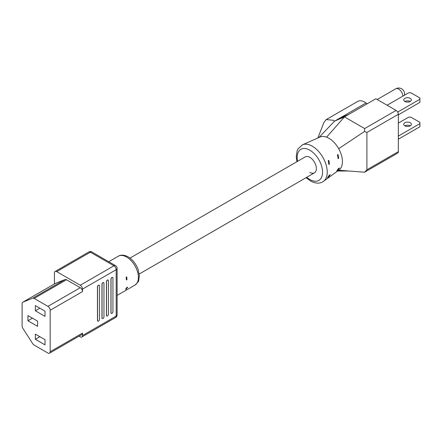 <?xml version="1.0" encoding="UTF-8"?>
<svg xmlns="http://www.w3.org/2000/svg" width="442" height="442" viewBox="0 0 442 442"><rect width="100%" height="100%" fill="white"/><g stroke="black" fill="none" stroke-linecap="round" stroke-linejoin="round"><path stroke-width="0.66" d="M410.242 125.843A3.812 2.199 180 0 1 406.093 126.318A3.812 2.199 180 0 1 403.739 124.29A3.812 2.199 180 0 1 404.855 122.732A3.812 2.199 180 0 1 409.01 122.257A3.812 2.199 180 0 1 411.358 124.29A3.812 2.199 180 0 1 410.242 125.843A3.812 2.199 180 0 0 404.855 125.843M410.242 101.472A3.812 2.199 180 0 1 406.093 101.947A3.812 2.199 180 0 1 403.739 99.914A3.812 2.199 180 0 1 404.855 98.356A3.812 2.199 180 0 1 409.01 97.881A3.812 2.199 180 0 1 411.358 99.914A3.812 2.199 180 0 1 410.242 101.472A3.812 2.199 0 0 0 404.855 101.472M329.434 164.214L328.859 164.391L328.29 160.595L328.887 160.424L329.434 164.214M338.655 158.374L338.086 158.551L337.511 154.755L338.108 154.584L338.655 158.374M328.29 177.281L327.539 177.612L329.434 174.982L330.268 174.728L328.29 177.281M337.511 170.612L336.765 170.943L338.655 168.314L339.495 168.065L337.511 170.612M309.864 172.386A9.21 5.315 -120 0 0 314.472 172.839A9.21 5.315 -120 0 0 315.881 165.463A9.21 5.315 -120 0 0 309.864 157.346A9.21 5.315 -120 0 0 305.262 156.888L130.003 258.073M323.494 181.331L339.053 169.977A19.056 11 -120 0 0 338.677 148.689A19.056 11 -120 0 0 328.953 138.285A19.056 11 -120 0 0 326.605 137.169A19.056 11 -120 0 0 320.036 137.037L302.422 144.827A21.111 12.188 60 0 1 312.306 146.214A21.111 12.188 60 0 1 325.914 164.225A21.111 12.188 60 0 1 323.494 181.331C319.969 183.839 315.649 183.717 310.522 180.977L306.124 177.662M326.61 137.169L344.451 116.898L375.888 98.748L396.098 110.417A3.177 1.834 60 0 1 398.341 114.307L398.341 151.645A3.177 1.834 60 0 1 397.684 153.098L364.573 172.209L366.904 169.794L366.904 132.456L364.573 131.418L364.661 128.567L344.451 116.898L334.561 121.147L333.218 120.268L326.235 119.578L323.931 122.44L317.864 137.992M326.235 119.578L357.672 101.428A13.973 8.066 60 0 1 364.661 102.119A13.973 8.066 60 0 1 366.004 102.997A12.31 7.105 -120 0 0 367.18 103.776M398.341 139.197L419.9 126.749L419.9 122.346L410.916 117.158L408.673 117.158L398.341 123.119M419.9 123.638L398.341 136.086M387.115 105.229L408.673 92.781L410.916 92.781L419.9 97.969L419.9 102.378L398.341 114.826M419.9 99.268L397.684 112.091M318.881 137.545L334.561 121.147L366.004 102.997M348.942 114.307L339.053 118.555M364.573 131.418L338.677 148.689M364.573 172.209L338.699 170.231M126.953 287.322L127.666 287.223L126.191 289.145L125.534 289.3L126.953 287.322M126.191 277.068L126.777 276.946L126.953 279.775L126.395 279.897L126.191 277.068M98.511 321.085A1.354 0.779 120 0 0 99.467 319.433L99.467 285.863A1.354 0.779 120 0 0 99.185 285.245A1.354 0.779 120 0 0 98.146 285.604A1.354 0.779 120 0 0 97.555 286.963L97.555 320.533A1.354 0.779 120 0 0 97.837 321.152A1.354 0.779 120 0 0 98.511 321.085M103.003 318.494A1.354 0.779 120 0 0 103.958 316.837L103.958 283.267A1.354 0.779 120 0 0 103.677 282.648A1.354 0.779 120 0 0 102.638 283.013A1.354 0.779 120 0 0 102.047 284.372L102.047 317.942A1.354 0.779 120 0 0 102.329 318.56A1.354 0.779 120 0 0 103.003 318.494M107.494 315.903A1.354 0.779 120 0 0 108.45 314.245L108.45 280.676A1.354 0.779 120 0 0 108.168 280.057A1.354 0.779 120 0 0 107.13 280.421A1.354 0.779 120 0 0 106.539 281.781L106.539 315.35A1.354 0.779 120 0 0 106.82 315.969A1.354 0.779 120 0 0 107.494 315.903M111.986 313.306A1.354 0.779 120 0 0 112.942 311.654L112.942 278.084A1.354 0.779 120 0 0 112.66 277.465A1.354 0.779 120 0 0 111.622 277.825A1.354 0.779 120 0 0 111.03 279.184L111.03 312.754A1.354 0.779 120 0 0 111.307 313.372A1.354 0.779 120 0 0 111.986 313.306M103.632 282.626A1.354 0.779 120 0 0 103.588 282.598A1.354 0.779 120 0 0 102.55 282.957A1.354 0.779 120 0 0 101.958 284.322L101.958 317.892A1.354 0.779 120 0 0 102.235 318.511A1.354 0.779 120 0 0 102.284 318.533M112.616 277.438A1.354 0.779 120 0 0 112.572 277.41A1.354 0.779 120 0 0 111.528 277.775A1.354 0.779 120 0 0 110.942 279.134L110.942 312.704A1.354 0.779 120 0 0 111.218 313.323A1.354 0.779 120 0 0 111.268 313.345M50.167 351.749L82.505 333.08L82.505 335.544L116.185 316.096L116.185 269.681L82.505 289.129L82.505 291.593L50.167 310.262A3.177 1.834 -120 0 0 47.924 306.372L34.156 298.422A3.177 1.834 -120 0 0 32.697 298.201L22.89 302.162A3.177 1.834 -120 0 0 22.757 302.229A3.177 1.834 -120 0 0 22.1 303.682L22.1 325.914A3.177 1.834 -120 0 0 22.89 328.351L32.697 343.638A3.177 1.834 -120 0 0 34.156 345.091L47.924 353.042A3.177 1.834 -120 0 0 49.51 353.202A3.177 1.834 -120 0 0 50.167 351.749L50.167 310.262M108.124 280.035A1.354 0.779 120 0 0 108.08 280.007A1.354 0.779 120 0 0 107.036 280.366A1.354 0.779 120 0 0 106.45 281.725L106.45 315.295A1.354 0.779 120 0 0 106.726 315.914A1.354 0.779 120 0 0 106.776 315.942M99.141 285.217A1.354 0.779 120 0 0 99.096 285.189A1.354 0.779 120 0 0 98.058 285.554A1.354 0.779 120 0 0 97.467 286.913L97.467 320.483A1.354 0.779 120 0 0 97.748 321.102A1.354 0.779 120 0 0 97.793 321.124M54.438 283.941L54.438 272.924A3.177 1.834 -120 0 1 55.095 271.471L88.776 252.023A3.177 1.834 -120 0 1 90.367 252.178L56.681 271.626L80.262 285.239L113.942 265.791L90.367 252.178A3.177 1.834 -60 0 1 91.953 252.023L115.528 265.636A3.177 1.834 -60 0 0 113.942 265.791A3.177 1.834 -120 0 1 116.185 269.681A3.177 1.834 180 0 0 117.119 268.388A3.177 3.177 0 0 0 115.528 265.636M32.697 298.201L65.035 279.532L55.228 283.493L22.89 302.162M47.924 306.372L80.262 287.703L66.488 279.753L34.156 298.422M37.592 326.34L37.592 321.152L27.94 315.577L27.94 320.765L37.592 326.34M45.007 311.168L35.349 305.593L35.349 310.781L45.007 316.356L45.007 311.168M45.007 344.876L45.007 339.694L35.349 334.119L35.349 339.301L45.007 344.876M82.505 335.544A3.177 1.834 -120 0 1 81.847 336.997A3.177 1.834 -120 0 1 80.262 336.837L79.057 336.147M82.505 333.08A3.177 1.834 60 0 1 81.847 334.533L49.51 353.202M56.681 271.626A3.177 1.834 -120 0 0 55.095 271.471M65.035 279.532A3.177 1.834 60 0 1 66.488 279.753M80.262 287.703A3.177 1.834 60 0 1 82.505 291.593M82.505 289.129A3.177 1.834 -120 0 0 80.262 285.239M39.841 336.71L35.349 339.301M39.841 308.184L35.349 310.781M32.432 318.168L27.94 320.765M404.391 95.257A5.873 5.873 0 0 0 395.745 88.798A5.873 3.392 60 0 1 398.678 89.091A5.873 3.392 60 0 1 402.833 96.157M306.765 177.286A17.951 10.365 -120 0 0 309.864 179.518A17.951 10.365 -120 0 0 322.561 172.192A17.951 10.365 -120 0 0 309.864 150.208A17.951 10.365 -120 0 0 297.554 161.336M364.661 128.567L396.098 110.417M398.341 114.307L366.904 132.456M366.904 169.794L398.341 151.645M118.296 256.216C120.964 254.603 124.274 254.824 128.219 256.885C132.688 259.653 135.97 263.808 138.07 269.344L139.34 275.576L138.76 280.178C138.954 281.029 137.689 282.67 134.965 285.096A16.674 9.625 -120 0 0 137.523 271.736A16.674 9.625 -120 0 0 126.627 257.04A16.674 9.625 -120 0 0 118.296 256.216L108.754 261.725M81.847 336.997L115.528 317.549A3.177 1.834 -120 0 0 116.185 316.096A3.177 1.834 180 0 0 117.119 314.798L117.119 268.388M139.213 274.023L314.472 172.839M348.688 170.993L337.594 171.037M296.913 161.706L296.245 156.59L297.123 150.783L297.941 148.987L302.422 144.827M395.745 88.798L377.197 99.505M134.965 285.096L117.119 295.4M55.095 283.56L22.757 302.229M115.528 317.549A3.177 3.177 0 0 0 117.119 314.798M91.953 252.023A3.177 3.177 0 0 0 88.776 252.023"/></g></svg>
